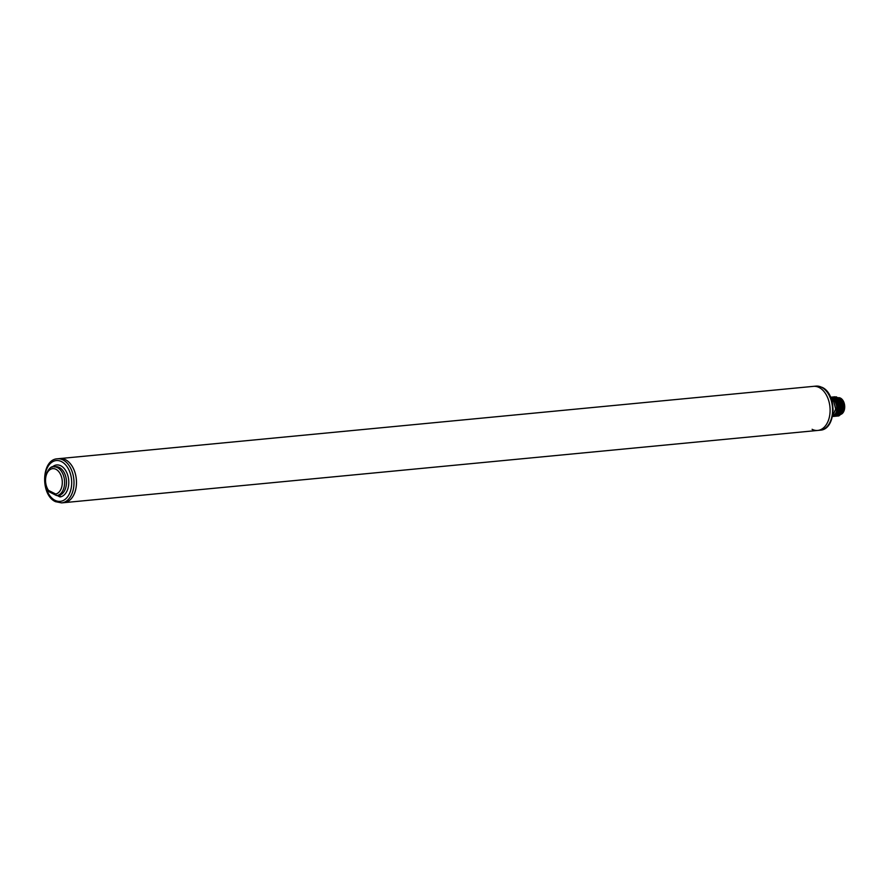 <?xml version="1.0" encoding="UTF-8"?>
<svg xmlns="http://www.w3.org/2000/svg" width="889" height="889" viewBox="0 0 889 889"><rect width="100%" height="100%" fill="white"/><g stroke="black" fill="none" stroke-linecap="round" stroke-linejoin="round"><path stroke-width="1.33" d="M57.385 458.802A22.147 14.413 84.5 0 1 62.997 459.924A22.147 14.413 84.5 0 1 73.987 483.76A22.147 14.413 84.5 0 1 61.608 502.885L55.518 501.674C40.261 495.106 41.25 459.413 57.385 458.802L59.863 458.557A22.147 14.413 84.5 0 1 76.054 487.705A22.147 14.413 84.5 0 1 64.086 502.652L817.713 430.443A22.147 14.413 -95.5 0 0 830.093 411.318A22.147 14.413 -95.5 0 0 819.102 387.482A22.147 14.413 -95.5 0 0 813.491 386.348A22.147 14.413 84.5 0 1 829.681 415.496A22.147 14.413 84.5 0 1 817.713 430.443A22.147 14.413 -95.5 0 1 812.101 429.309M841.405 413.985L843.328 410.507L842.372 400.972L840.838 398.861L835.549 396.972M842.428 401.072A9.001 5.856 84.5 0 1 842.472 401.172A9.001 5.856 84.5 0 1 843.361 410.385A9.001 5.856 84.5 0 1 843.339 410.451M832.448 416.597L832.426 416.597C837.56 413.352 838.327 407.907 834.76 400.283L831.537 399.072L833.526 400.394L831.537 399.717M833.16 416.341L833.693 416.474C838.794 413.229 839.572 407.784 836.004 400.161L832.649 398.961L834.76 400.283M834.404 416.219L834.927 416.363C840.038 413.107 840.805 407.673 837.238 400.039L833.893 398.85L836.004 400.161M835.638 416.108L836.171 416.241C841.272 412.985 842.05 407.551 838.483 399.928L835.249 398.717L837.238 400.039M836.882 415.985L837.405 416.119C842.516 412.874 843.283 407.429 839.716 399.806L836.371 398.605L838.483 399.928M838.116 415.863L838.527 416.019C843.628 412.763 844.406 407.329 840.838 399.694L837.727 398.472L839.716 399.806M841.338 399.317L838.849 398.372L840.961 399.683C844.528 407.318 843.75 412.752 838.649 416.008L838.527 416.019M830.993 398.205L831.915 398.539L830.904 397.972M829.926 397.205L833.026 398.428L831.037 397.105L834.271 398.305L832.282 396.983L835.504 398.194L833.515 396.861L836.749 398.072L834.76 396.75L837.983 397.95L836.238 396.805M834.038 396.994L834.76 396.75M832.649 397.172L833.515 396.861M831.559 397.227L832.282 396.983M839.594 399.817C843.161 407.44 842.394 412.885 837.282 416.13M838.36 399.939C841.916 407.595 841.15 413.041 836.049 416.252M837.116 400.05C840.683 407.684 839.916 413.118 834.804 416.374M835.882 400.172C839.438 407.795 838.671 413.241 833.571 416.485M834.638 400.294C838.205 407.895 837.438 413.329 832.326 416.608M832.526 416.119L835.782 409.162L833.526 400.394M833.393 400.406L835.66 409.051L832.549 416.03M832.771 414.752L832.282 400.517M832.16 400.528L832.804 414.541M833.137 410.762L832.582 403.75M839.527 398.739L838.972 398.361M838.294 398.861L837.727 398.472M837.049 398.983L836.493 398.594M835.804 399.094L835.249 398.717M834.571 399.217L834.015 398.839M833.326 399.339L832.771 398.95M832.093 399.45L831.537 399.072M838.483 397.683A8.49 5.523 -95.5 0 1 844.55 408.862A8.49 5.523 84.5 0 1 841.216 414.241M815.969 386.115L822.058 387.326C837.316 393.894 836.327 429.587 820.191 430.198A22.147 14.413 -95.5 0 0 832.571 411.074A22.147 14.413 -95.5 0 0 821.58 387.248A22.147 14.413 -95.5 0 0 815.969 386.115L59.863 458.557A22.147 14.413 84.5 0 1 65.475 459.691A22.147 14.413 84.5 0 1 76.465 483.527A22.147 14.413 84.5 0 1 64.086 502.652L61.608 502.885M61.497 461.602A20.503 13.346 84.5 0 1 71.298 487.539A20.503 13.346 84.5 0 1 55.018 500.318A20.503 13.346 84.5 0 1 45.228 474.382A20.503 13.346 84.5 0 1 61.497 461.602M52.029 467.281A16.08 10.468 84.5 0 1 67.864 475.626A16.08 10.468 84.5 0 1 60.485 496.862A3.278 2.134 84.5 0 1 59.519 496.718L57.185 495.54M48.662 491.406A1.645 0.822 -35.4 0 1 48.417 491.239C40.194 480.727 49.451 464.436 53.785 466.892A14.435 9.401 84.5 0 1 64.464 479.882A14.435 9.401 84.5 0 1 57.163 495.529L59.018 495.351A1.645 1.067 84.5 0 1 58.952 495.362A1.645 1.067 84.5 0 1 58.874 495.373M53.785 466.892L55.64 466.714A14.435 9.401 84.5 0 1 66.319 479.704A14.435 9.401 84.5 0 1 59.018 495.351A1.645 1.245 -101.4 0 1 60.485 496.862M49.495 491.839A1.645 1.156 -63.2 0 1 49.017 491.75L56.196 495.373A1.645 1.645 0 0 0 57.096 495.54A1.645 1.067 84.5 0 1 56.674 495.462A1.645 1.156 -63.2 0 1 55.696 494.028A1.645 1.245 -101.4 0 0 57.163 495.529A1.645 1.067 84.5 0 1 57.096 495.54L59.018 495.362A1.645 1.156 -63.2 0 1 59.519 496.718M55.696 494.028L48.517 490.406A12.79 8.334 84.5 0 1 48.839 470.614A12.79 8.334 84.5 0 1 61.53 477.015A12.79 8.334 84.5 0 1 55.696 494.028M49.017 491.75A1.645 1.156 -63.2 0 1 48.517 490.406A1.645 0.822 -35.4 0 0 48.417 491.239A1.645 1.645 0 0 0 49.017 491.75M820.191 430.198L817.713 430.443"/></g></svg>
